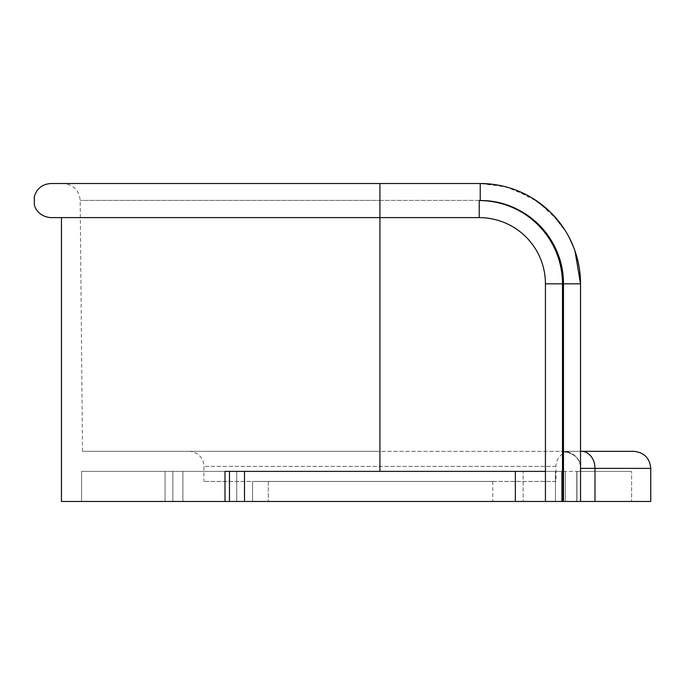 <?xml version="1.0" encoding="UTF-8"?>
<svg xmlns="http://www.w3.org/2000/svg" width="685" height="685" viewBox="0 0 685 685"><rect width="100%" height="100%" fill="white"/><g stroke="black" fill="none" stroke-linecap="round" stroke-linejoin="round"><path stroke-width="0.51" stroke-dasharray="3.42 2.57" d="M650.75 501.48L580.538 501.48L580.538 283.821A100.301 100.301 0 0 0 480.228 183.52L497.627 185.036M61.453 501.48L580.538 501.48L580.538 283.821L580.538 468.386A17.048 17.048 0 0 0 563.481 451.329L580.538 451.329L563.481 451.329C575.254 453.761 580.94 459.447 580.538 468.386L580.538 501.48M545.431 471.391L545.431 283.821A66.205 66.205 0 0 0 479.226 217.616L61.453 217.616L479.226 217.616A66.205 66.205 0 0 1 545.431 283.821L545.431 501.48L545.431 471.391L172.86 471.391L562.274 471.391L562.274 501.48L561.477 501.48L562.274 501.48L562.274 471.391L244.511 471.391L244.511 501.48M182.904 501.48L81.566 501.48L236.71 501.48L182.904 501.48L182.904 471.391L236.71 471.391L81.566 471.391L236.71 471.391L236.71 501.48L236.71 471.391L81.566 471.391L182.904 471.391L182.904 501.48M576.95 501.48L631.63 501.48L576.95 501.48L576.95 471.391L523.143 471.391L523.143 501.48L523.143 471.391L631.63 471.391L576.787 471.391L631.63 471.391L576.95 471.391L576.95 501.48M631.63 501.48L576.787 501.48L631.63 501.48L631.63 471.391L631.63 501.48M252.542 501.48L492.772 501.48L252.542 501.48L252.542 481.427L492.772 481.427L252.542 481.427L252.542 501.48M515.343 471.391L515.343 501.48M172.86 471.391L172.86 501.48L172.86 471.391L229.466 471.391L172.86 471.391M229.466 501.48L229.466 471.391L229.466 501.48L229.466 471.391L224.997 471.391L224.997 501.48M165.051 471.391L165.051 501.48L165.051 471.391M81.566 471.391L81.566 501.48L81.566 471.391M561.477 471.391L561.477 501.48L561.477 471.391M565.373 471.391L565.373 501.48L565.373 471.391M499.065 185.301L512.74 188.932M514.512 189.557L530.37 196.946M531.868 197.828L551.151 212.889L566.221 232.172L551.151 212.889L531.868 197.828M567.103 233.679L574.492 249.537L567.094 233.662M575.117 251.309L578.731 264.864M579.013 266.422L580.538 283.821L575.006 250.967M530.524 197.04L506.249 186.954L480.228 183.52L50.921 183.52M379.927 183.52L379.927 451.329L563.481 451.329C575.254 453.761 580.94 459.447 580.538 468.386A17.048 17.048 0 0 0 563.481 451.329L82.517 451.329L379.927 451.329L379.927 200.405L480.228 200.405L80.171 200.405L379.927 200.405L379.927 183.52L63.123 183.52L379.927 183.52L379.927 217.616L50.921 217.616M545.431 501.48L545.431 283.821A66.205 66.205 0 0 0 479.226 217.616L379.927 217.616L379.927 471.391M571.007 451.329L188.846 451.329L571.007 451.329A15.044 15.044 0 0 0 555.963 466.374L555.963 481.427L203.89 481.427L555.963 481.427M188.846 451.329A15.044 15.044 0 0 1 203.89 466.374L203.89 481.427M268.306 481.427L268.306 501.48L268.306 481.427M576.787 471.391L576.787 501.48L576.787 471.391M555.458 471.391L555.458 501.48L555.458 471.391M545.431 283.821A66.205 66.205 0 0 0 479.226 217.616L479.226 200.568A83.253 83.253 0 0 1 562.479 283.821L545.431 283.821M562.479 501.48L562.479 283.821M563.481 283.821A83.253 83.253 0 0 0 480.236 200.568L480.228 200.405C524.641 199.198 564.697 239.262 563.481 283.658L563.481 451.329L563.481 283.658L580.538 283.821L563.481 283.821L563.481 501.48M580.538 468.386L594.991 468.386L594.991 501.48M650.75 468.386L594.991 468.386A17.048 13.537 90 0 0 581.454 451.329M579.304 268.143L580.538 283.821L563.481 283.658C564.697 239.262 524.641 199.198 480.228 200.405L480.228 183.52L496.522 184.847L480.228 183.52M555.963 466.374L203.89 466.374L555.963 466.374M574.938 250.77L567.668 234.672L574.938 250.77M567.077 233.636L557.684 220.082L567.077 233.636M557.35 219.688L544.772 207.041M544.541 206.844L530.866 197.237M530.044 196.758L513.938 189.351M510.599 188.221L502.148 185.943L510.599 188.221M82.517 451.329L80.171 200.405C79.092 190.139 73.406 184.505 63.123 183.52M578.251 262.526L575.999 254.007M557.599 219.988L537.691 201.604L513.596 189.231M492.772 481.427L492.772 501.48"/><path stroke-width="1.03" d="M633.702 451.329L580.538 451.329L633.702 451.329C644.054 452.34 649.74 458.025 650.75 468.386L594.991 468.386L594.991 501.48L61.453 501.48L61.453 217.616M594.991 501.48L650.75 501.48L650.75 468.386M244.511 501.48L244.511 471.391L229.466 471.391L229.466 501.48M224.997 501.48L224.997 471.391L545.431 471.391M515.343 471.391L515.343 501.48M580.538 501.48L580.538 283.821A100.301 100.301 0 0 0 480.228 183.52L50.921 183.52C42.205 184.102 36.647 188.598 34.25 196.997L34.378 204.704C34.772 208.146 39.216 216.794 50.921 217.616L479.226 217.616A66.205 66.205 0 0 1 545.431 283.821L545.431 501.48M497.627 185.036L499.065 185.301M512.74 188.932L514.512 189.557M566.221 232.172L567.103 233.679L566.221 232.172M578.731 264.864L579.013 266.422M479.226 217.616L479.226 200.568A83.253 83.253 0 0 1 562.479 283.821L562.479 501.48M562.479 283.821L545.431 283.821M480.228 183.52L480.228 200.568A83.253 83.253 0 0 1 563.481 283.821L563.481 501.48M575.999 254.007L574.938 250.77L580.538 283.821L563.481 283.821M379.927 183.52L379.927 471.391M580.538 468.386L594.991 468.386A17.048 13.537 -90 0 0 581.454 451.329M567.668 234.672L567.077 233.636L567.668 234.672M530.866 197.237L530.044 196.758M502.148 185.943L496.522 184.847L502.148 185.943M579.304 268.143L578.251 262.526"/></g></svg>
